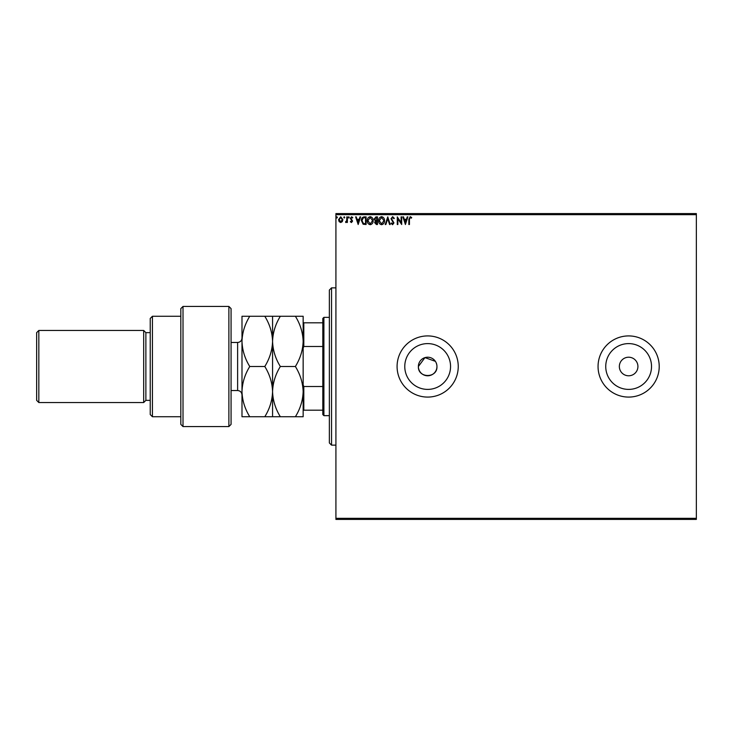 <?xml version="1.0" encoding="UTF-8"?>
<svg xmlns="http://www.w3.org/2000/svg" width="733" height="733" viewBox="0 0 733 733"><rect width="100%" height="100%" fill="white"/><g stroke="black" fill="none" stroke-linecap="round" stroke-linejoin="round"><path stroke-width="1.1" d="M435.384 361.342L424.966 357.612L418.378 366.5A9.282 9.282 0 0 0 427.66 375.782A9.282 9.282 0 0 0 436.95 366.5A9.282 9.282 0 0 0 427.66 357.218A9.282 9.282 0 0 0 418.378 366.5C417.801 378.457 437.509 378.503 436.95 366.5M404.772 366.5A22.897 22.897 0 0 0 427.66 389.397A22.897 22.897 0 0 0 450.557 366.5A22.897 22.897 0 0 0 427.66 343.603A22.897 22.897 0 0 0 404.772 366.5M605.742 366.5A22.897 22.897 0 0 0 628.63 389.397A22.897 22.897 0 0 0 651.527 366.5A22.897 22.897 0 0 0 628.63 343.603A22.897 22.897 0 0 0 605.742 366.5M598.055 366.5A30.584 30.584 0 0 0 628.63 397.084A30.584 30.584 0 0 0 659.214 366.5A30.584 30.584 0 0 0 628.63 335.916A30.584 30.584 0 0 0 598.055 366.5M397.084 366.5A30.584 30.584 0 0 0 427.66 397.084A30.584 30.584 0 0 0 458.244 366.5A30.584 30.584 0 0 0 427.66 335.916A30.584 30.584 0 0 0 397.084 366.5M619.348 366.5A9.282 9.282 0 0 0 628.63 375.782A9.282 9.282 0 0 0 637.921 366.5A9.282 9.282 0 0 0 628.63 357.218A9.282 9.282 0 0 0 619.348 366.5M696.35 519.413L335.916 519.413L335.916 518.323L696.35 518.323L696.35 519.413M696.35 214.677L335.916 214.677L335.916 213.587L696.35 213.587L696.35 518.323M342.302 221.623L340.717 222.548L339.132 221.632L338.564 219.643L340.717 216.766L342.879 219.643L342.302 221.623M347.387 216.867L347.387 222.456L346.801 222.456L346.801 221.632L345.774 222.548L345.609 221.769L346.709 220.66L346.801 216.867L347.387 216.867M351.464 222.548L350.328 221.76L350.667 221.274L351.428 221.861L351.996 221.109L350.328 218.379L351.565 216.766L352.775 217.527L352.445 218.04L351.629 217.454L350.915 218.352L352.582 221.082L351.464 222.548M364.328 216.867L366.106 216.867L366.106 224.509L363.128 224.234L361.406 220.596C361.314 218.388 362.294 217.142 364.328 216.867M377.477 216.867L377.477 224.509L376.396 224.509L374.636 222.621L375.351 220.99L374.142 219.039L375.947 216.867L377.477 216.867M387.766 216.867L390.222 224.509L389.58 224.509L387.72 218.709L385.86 224.509L385.219 224.509L387.766 216.867M401.098 216.867L401.693 216.867L401.693 224.509L397.863 218.81L397.863 224.509L397.277 224.509L397.277 216.867L401.098 222.557L401.098 216.867M409.435 219.424L409.435 224.509L408.84 224.509L408.84 219.35L410.242 216.666L411.689 217.554L411.387 218.141L410.251 217.454L409.435 219.424M335.916 214.677L335.916 518.323M405.413 224.509L402.866 216.867L403.507 216.867L404.295 219.314L406.439 219.314L407.227 216.867L407.869 216.867L405.413 224.509M392.622 216.666L394.336 218.342L393.859 218.727L392.659 217.454L391.596 218.746L393.942 222.924L392.576 224.71L391.101 223.409L391.559 222.942L392.586 223.922L393.355 222.951L391.001 218.736L392.622 216.666M384.532 220.651C384.578 222.832 383.606 224.188 381.627 224.71C379.612 224.234 378.613 222.896 378.659 220.688C378.613 218.507 379.593 217.17 381.581 216.666C383.579 217.151 384.559 218.48 384.532 220.651M373.161 220.651C373.207 222.832 372.245 224.188 370.266 224.71C368.241 224.234 367.242 222.896 367.288 220.688C367.242 218.507 368.223 217.17 370.22 216.666C372.208 217.151 373.189 218.48 373.161 220.651M358.171 224.509L355.624 216.867L356.256 216.867L357.044 219.314L359.197 219.314L359.976 216.867L360.618 216.867L358.171 224.509M349.247 217.408L348.761 218.04L348.267 217.408L348.761 216.766L349.247 217.408M344.739 217.408L344.253 218.04L343.759 217.408L344.253 216.766L344.739 217.408M337.391 217.408L336.896 218.04L336.41 217.408L336.896 216.766L337.391 217.408M436.767 364.686L436.236 362.945M404.543 220.102L405.367 222.667L406.183 220.102L404.543 220.102M379.245 220.697L381.609 223.922L383.945 220.66L381.609 217.454L379.245 220.697M376.276 223.73L376.89 223.73L376.89 221.274L375.223 222.603L376.276 223.73M376.597 220.496L376.89 217.646L376.221 217.646L374.737 219.039L375.653 220.404L376.597 220.496M367.874 220.697L370.238 223.922L372.575 220.66L370.238 217.454L367.874 220.697M365.52 223.73L365.52 217.646L363.311 217.848L361.992 220.596L363.44 223.51L365.52 223.73M357.301 220.102L358.116 222.667L358.941 220.102L357.301 220.102M339.15 219.643L340.717 221.861L342.293 219.643L340.717 217.454L339.15 219.643M331.545 445.142L329.364 442.952L329.364 290.048L331.545 287.858L331.545 445.142L335.916 445.142M323.904 415.648L322.813 414.557L322.813 318.443L323.904 317.352L323.904 415.648L329.364 415.648M322.813 346.48L303.81 346.48L303.15 348.111M303.15 384.889L303.81 386.52L303.81 410.187L303.15 410.187M322.813 386.52L303.81 386.52M303.15 322.813L303.81 322.813L303.81 346.48M322.813 322.813L303.81 322.813M322.813 410.187L303.81 410.187M228.879 306.431L231.069 308.611L231.069 424.389L228.879 426.569L228.879 306.431L183.012 306.431L183.012 426.569L228.879 426.569M152.427 416.738L150.238 414.557L150.238 318.443L152.427 316.262L152.427 416.738L180.822 416.738M150.238 400.355L145.876 400.355L145.876 332.645L143.686 330.455L143.686 402.545L38.831 402.545L38.831 330.455L143.686 330.455M38.831 402.545L36.65 400.355L36.65 332.645L38.831 330.455M183.012 426.569L180.822 424.389L180.822 308.611L183.012 306.431M249.761 316.262C244.877 324.178 242.284 332.553 241.991 341.376C242.311 350.301 244.904 358.675 249.761 366.5C244.895 374.361 242.302 382.736 241.991 391.624C242.293 400.484 244.886 408.858 249.761 416.738L241.991 416.738L241.991 316.262L264.796 316.262C269.652 324.078 272.245 332.452 272.566 341.376C272.868 332.553 275.461 324.178 280.345 316.262L295.381 316.262C300.237 324.078 302.83 332.452 303.15 341.376C302.857 350.2 300.264 358.574 295.381 366.5C300.255 374.389 302.839 382.754 303.15 391.624C302.839 400.502 300.246 408.877 295.381 416.738L303.15 416.738L303.15 316.262L295.381 316.262M272.566 416.738L272.566 391.624C272.255 400.511 269.662 408.877 264.796 416.738L280.345 416.738C275.471 408.858 272.878 400.484 272.566 391.624C272.878 382.736 275.471 374.361 280.345 366.5C275.48 358.675 272.896 350.301 272.566 341.376L272.566 316.262L264.796 316.262M280.345 366.5L295.381 366.5M280.345 316.262L272.566 316.262M280.345 416.738L295.381 416.738M272.566 391.624L272.566 341.376C272.273 350.2 269.68 358.574 264.796 366.5C269.671 374.38 272.264 382.754 272.566 391.624M249.761 366.5L264.796 366.5M249.761 416.738L264.796 416.738M231.069 390.533L237.62 390.533L237.62 342.467C240.268 342.21 241.725 340.753 241.991 338.105M331.545 287.858L335.916 287.858M323.904 317.352L329.364 317.352M145.876 332.645L150.238 332.645M152.427 316.262L180.822 316.262M145.876 400.355L143.686 402.545M237.62 390.533C240.268 390.79 241.725 392.247 241.991 394.895M231.069 342.467L237.62 342.467"/></g></svg>
